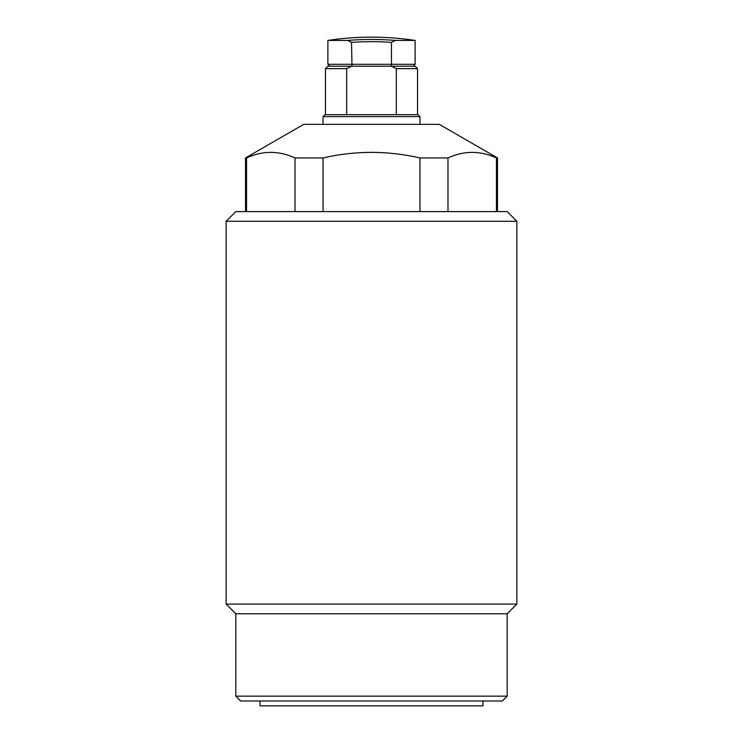 <?xml version="1.0" encoding="UTF-8"?>
<svg xmlns="http://www.w3.org/2000/svg" width="743" height="743" viewBox="0 0 743 743"><rect width="100%" height="100%" fill="white"/><g stroke="black" fill="none" stroke-linecap="round" stroke-linejoin="round"><path stroke-width="1.11" d="M507.181 696.163L502.333 701.002L240.667 701.002L235.819 696.163L507.181 696.163L507.181 613.783L516.868 604.087L516.868 221.284L226.132 221.284L226.132 604.087L516.868 604.087M482.95 701.002L482.95 705.85L260.05 705.85L260.05 701.002M226.132 221.284L235.819 211.597L507.181 211.597L516.868 221.284M235.819 696.163L235.819 613.783L507.181 613.783M295.017 211.597L295.017 157.943C278.774 150.541 262.623 150.541 246.555 157.943L245.515 157.943L303.664 124.369L439.336 124.369L497.485 157.943L497.485 211.597M295.017 157.943L323.047 157.943C339.087 154.284 355.238 152.426 371.5 152.352C387.79 152.426 403.951 154.293 419.953 157.943L447.983 157.943C464.05 150.541 480.201 150.541 496.445 157.943L497.485 157.943M323.047 157.943L323.047 211.597M419.953 157.943L419.953 211.597M447.983 157.943L447.983 211.597M496.445 157.943L496.445 211.597M246.555 157.943L246.555 211.597M323.047 116.623L324.979 114.682L418.021 114.682L419.953 116.623L323.047 116.623L323.047 124.369M351.523 66.22L327.886 66.22L325.462 68.644L346.675 68.644L351.523 66.22L391.477 66.22L396.325 68.644L417.538 68.644L415.114 66.22L391.477 66.22M396.325 114.682L396.325 68.644M346.675 68.644L346.675 114.682M347.687 40.438A288.433 288.433 90 0 1 395.313 40.438L391.477 42.379A286.204 286.204 -90 0 0 351.523 42.379L347.687 40.438L327.886 40.438A290.736 290.736 0 0 1 415.114 40.438L395.313 40.438M329.827 66.22L327.886 64.288L391.477 64.288L391.477 42.379M351.523 42.379L351.996 66.22M391.004 66.22L391.477 64.288L415.114 64.288L415.114 40.438M245.515 157.943L245.515 211.597M235.819 613.783L226.132 604.087M419.953 116.623L419.953 124.369M325.462 114.682L325.462 68.644M417.538 114.682L417.538 68.644M327.886 64.288L327.886 40.438M413.173 66.22L415.114 64.288"/></g></svg>
